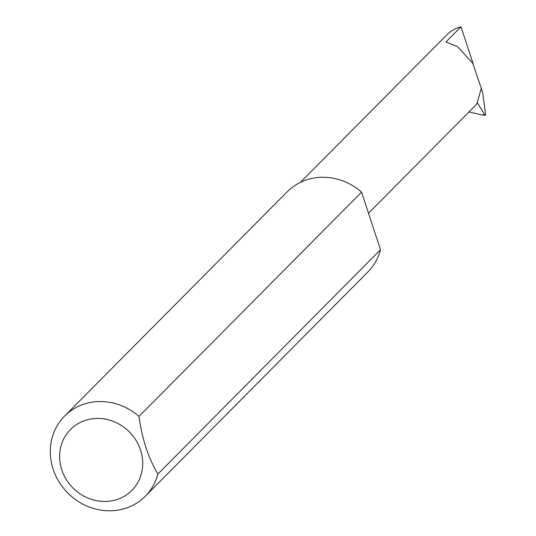 <?xml version="1.0" encoding="UTF-8"?>
<svg xmlns="http://www.w3.org/2000/svg" width="536" height="536" viewBox="0 0 536 536"><rect width="100%" height="100%" fill="white"/><g stroke="black" fill="none" stroke-linecap="round" stroke-linejoin="round"><path stroke-width="0.8" d="M300.401 182.367L446.87 34.793A35.034 32.227 -135.2 0 1 460.993 26.8L445.905 42.002L457.53 46.592L472.839 63.375L481.274 88.36L476.819 104.091L368.513 213.221M114.423 500.269A43.228 39.758 44.8 0 1 61.801 469.878A43.228 39.758 44.8 0 1 87.917 419.641A43.228 39.758 44.8 0 1 140.539 450.039A43.228 39.758 44.8 0 1 114.423 500.269M157.919 473.971C148.358 458.086 142.047 438.897 138.998 416.412A56.876 52.314 -135.2 0 0 87.502 403.112A56.876 52.314 -135.2 0 0 64.575 416.09A56.876 52.314 -135.2 0 0 59.154 482.072A56.876 52.314 -135.2 0 0 122.382 509.2A56.876 52.314 -135.2 0 0 145.31 496.222A56.876 52.314 -135.2 0 0 157.919 473.971L380.506 249.709A56.876 52.314 -135.2 0 1 367.897 271.953L145.31 496.222M138.998 416.412L361.586 192.143A56.876 52.314 -135.2 0 0 310.089 178.843A56.876 52.314 -135.2 0 0 287.162 191.821L64.575 416.09M460.993 26.8L473.241 64.045M481.281 88.5L482.688 92.788L485.536 113.947L485.382 115.24L484.986 115.32M469.047 111.924L481.676 114.918L485.382 115.24L484.671 114.818L477.636 103.18M361.586 192.143L380.506 249.709M484.671 114.818L481.676 114.918"/></g></svg>

